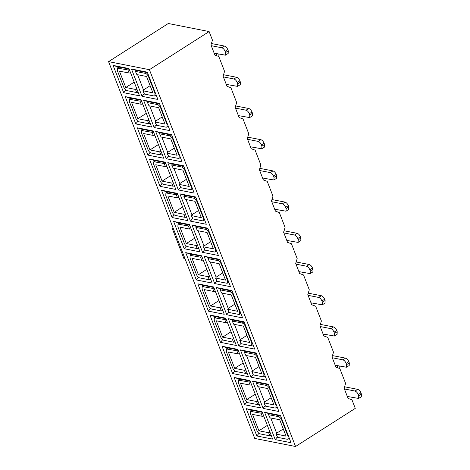 <?xml version="1.0" encoding="UTF-8"?>
<svg xmlns="http://www.w3.org/2000/svg" width="470" height="470" viewBox="0 0 470 470"><rect width="100%" height="100%" fill="white"/><g stroke="black" fill="none" stroke-linecap="round" stroke-linejoin="round"><path stroke-width="0.7" d="M295.554 446.5L254.734 438.44L108.576 61.629L168.301 23.5L209.126 31.561L149.401 69.683L295.554 446.5L355.279 408.371L351.954 399.794L348.059 398.384L344.122 388.244L345.597 383.408L339.851 368.586L335.956 367.176L332.02 357.036L333.494 352.2L327.743 337.378L323.848 335.974L319.917 325.828L321.392 320.998L315.64 306.176L311.745 304.766L307.809 294.625L309.284 289.79L303.538 274.968L299.643 273.558L295.706 263.417L297.181 258.582L291.429 243.76L287.534 242.356L283.604 232.209L285.079 227.374L279.327 212.552L275.432 211.148L271.501 201.007L272.97 196.172L267.224 181.35L263.329 179.939L259.393 169.799L260.868 164.964L255.122 150.142L251.227 148.737L247.291 138.591L248.765 133.756L243.013 118.934L239.118 117.529L235.188 107.383L236.663 102.554L230.911 87.731L227.016 86.321L223.086 76.181L224.554 71.346L218.809 56.523L214.913 55.113L210.977 44.973L212.452 40.138L209.126 31.561M108.576 61.629L149.401 69.683M177.337 193.352L187.929 220.653L172.108 217.534L161.521 190.227L177.337 193.352M174.235 214.855L172.108 217.534M166.374 192.63L165.969 191.584L161.521 190.227M165.969 191.584L177.537 193.869M204.685 220.119L204.309 220.042M192.488 218.626L190.479 221.159L179.887 193.851L195.708 196.977L206.301 224.278L190.479 221.159M191.907 214.714L186.02 199.544M195.908 197.494L184.34 195.209L179.887 193.851M165.234 162.144L175.827 189.451L160.006 186.326L149.413 159.019L165.234 162.144M162.126 183.653L160.006 186.326M154.272 161.427L153.866 160.376L149.413 159.019M153.866 160.376L165.434 162.661M192.583 188.911L192.207 188.84M180.386 187.418L178.377 189.951L167.784 162.649L183.606 165.769L194.198 193.076L178.377 189.951M179.804 183.506L173.918 168.336M183.805 166.286L172.237 164.007L167.784 162.649M153.132 130.936L163.719 158.243L147.903 155.118L137.31 127.817L153.132 130.936M150.024 152.445L147.903 155.118M142.169 130.219L141.764 129.174L137.31 127.817M141.764 129.174L153.332 131.453M180.48 157.709L180.104 157.632M168.284 156.21L166.274 158.748L155.682 131.441L171.503 134.561L182.09 161.868L166.274 158.748M167.696 152.304L161.815 137.134M171.703 135.084L160.135 132.798L155.682 131.441M141.024 99.728L151.616 127.035L135.795 123.915L125.208 96.609L141.024 99.728M137.922 121.237L135.795 123.915M130.067 99.011L129.655 97.966L125.208 96.609M129.655 97.966L141.229 100.251M168.372 126.501L168.001 126.424M156.181 125.002L154.166 127.54L143.579 100.233L159.395 103.359L169.987 130.66L154.166 127.54M155.593 121.096L149.713 105.926M159.6 103.876L148.026 101.59L143.579 100.233M128.921 68.526L139.514 95.827L123.692 92.708L113.1 65.4L128.921 68.526M125.819 90.029L123.692 92.708M117.958 67.803L117.553 66.758L113.1 65.4M117.553 66.758L129.121 69.043M156.269 95.293L155.893 95.222M144.073 93.8L142.063 96.332L131.471 69.025L147.292 72.151L157.885 99.458L142.063 96.332M143.491 89.888L137.604 74.718M147.492 72.668L135.924 70.383L131.471 69.025M242.614 317.902L226.793 314.777L216.2 287.47L232.021 290.595L242.614 317.902M213.65 286.97L224.243 314.271L208.422 311.152L197.829 283.845L213.65 286.97M254.717 349.104L238.895 345.985L228.308 318.678L244.124 321.803L254.717 349.104M225.753 318.172L236.345 345.479L220.524 342.36L209.937 315.053L225.753 318.172M266.819 380.312L251.004 377.193L240.411 349.886L256.232 353.005L266.819 380.312M237.861 349.38L248.448 376.687L232.632 373.562L222.04 346.261L237.861 349.38M278.927 411.52L263.106 408.395L252.513 381.088L268.335 384.213L278.927 411.52M249.964 380.588L260.556 407.889L244.735 404.77L234.142 377.463L249.964 380.588M291.03 442.722L275.209 439.603L264.616 412.296L280.437 415.421L291.03 442.722M262.066 411.791L272.659 439.098L256.837 435.978L246.245 408.671L262.066 411.791M218.403 255.486L202.588 252.367L191.995 225.059L207.811 228.179L218.403 255.486M189.439 224.554L200.032 251.861L184.216 248.736L173.624 221.435L189.439 224.554M230.506 286.694L214.69 283.569L204.097 256.267L219.919 259.387L230.506 286.694M201.548 255.762L212.135 283.069L196.319 279.944L185.726 252.637L201.548 255.762M185.045 258.782L183.905 258.559L185.057 258.805M172.948 227.592L172.408 228.913L173.547 229.137M172.408 228.913L183.905 258.559M240.998 313.737L240.622 313.666M228.802 312.245L226.793 314.777M228.22 308.332L222.334 293.163M232.221 291.112L220.653 288.827L216.2 287.47M210.542 308.473L208.422 311.152M202.688 286.248L202.282 285.202L197.829 283.845M202.282 285.202L213.85 287.487M253.101 344.945L252.731 344.868M240.91 343.447L238.895 345.985M240.323 339.54L234.442 324.37M244.324 322.32L232.756 320.035L228.308 318.678M222.651 339.681L220.524 342.36M214.796 317.456L214.385 316.41L209.937 315.053M214.385 316.41L225.958 318.695M265.203 376.147L264.833 376.076M253.013 374.655L251.004 377.193M252.425 370.748L246.544 355.579M256.432 353.522L244.864 351.243L240.411 349.886M234.753 370.889L232.632 373.562M226.898 348.664L226.493 347.618L222.04 346.261M226.493 347.618L238.061 349.897M277.312 407.355L276.936 407.284M265.115 405.863L263.106 408.395M264.534 401.95L258.647 386.781M268.534 384.73L256.967 382.451L252.513 381.088M246.856 402.091L244.735 404.77M239.001 379.872L238.596 378.82L234.142 377.463M238.596 378.82L250.163 381.105M289.414 438.563L289.038 438.487M277.218 437.071L275.209 439.603M276.636 433.158L270.749 417.989M280.637 415.938L269.069 413.653L264.616 412.296M258.964 433.299L256.837 435.978M251.103 411.074L250.698 410.028L246.245 408.671M250.698 410.028L262.266 412.313M216.787 251.327L216.417 251.25M204.597 249.829L202.588 252.367M204.009 245.922L198.129 230.752M208.016 228.702L196.448 226.417L191.995 225.059M186.337 246.063L184.216 248.736M178.483 223.838L178.077 222.792L173.624 221.435M178.077 222.792L189.645 225.071M228.896 282.529L228.52 282.458M216.699 281.037L214.69 283.569M216.112 277.13L210.231 261.96M220.119 259.904L208.551 257.625L204.097 256.267M198.44 277.271L196.319 279.944M190.585 255.046L190.18 254L185.726 252.637M190.18 254L201.748 256.279M203.798 217.827L203.375 218.098L203.257 220.718L202.541 220.818L192.847 218.903L191.637 215.783L191.96 214.725L198.546 210.519M191.695 186.619L191.267 186.895L191.155 189.51L190.438 189.61L180.744 187.695L179.534 184.575L179.851 183.517L186.443 179.311M179.587 155.417L179.164 155.688L179.052 158.302L178.336 158.402L168.636 156.492L167.426 153.373L167.749 152.309L174.341 148.103M167.484 124.209L167.062 124.48L166.95 127.1L166.227 127.2L156.534 125.284L155.323 122.165L155.646 121.107L162.232 116.901M155.382 93.001L154.959 93.272L154.841 95.892L154.125 95.992L144.431 94.076L143.221 90.957L143.544 89.899L150.13 85.693M240.111 311.446L239.682 311.716L239.571 314.336L238.854 314.436L229.16 312.521L227.95 309.401L228.267 308.344L234.859 304.137M252.214 342.654L251.791 342.924L251.673 345.544L250.957 345.644L241.263 343.729L240.053 340.609L240.376 339.552L246.962 335.345M264.316 373.862L263.893 374.132L263.782 376.746L263.065 376.846L253.365 374.937L252.155 371.811L252.478 370.754L259.07 366.547M276.425 405.064L275.996 405.34L275.884 407.954L275.167 408.054L265.474 406.139L264.263 403.019L264.581 401.962L271.172 397.755M288.527 436.272L288.104 436.542L287.987 439.162L287.27 439.262L277.576 437.347L276.366 434.227L276.689 433.17L283.275 428.963M215.9 249.035L215.477 249.306L215.366 251.92L214.649 252.026L204.949 250.111L203.739 246.991L204.062 245.933L210.654 241.721M228.003 280.243L227.58 280.514L227.468 283.128L226.751 283.228L217.052 281.318L215.842 278.193L216.165 277.136L222.757 272.929M344.404 388.96L355.003 391.052L357.688 389.342C359.004 389.771 360.085 390.946 360.942 392.867L361.424 394.113L358.739 395.828L358.628 398.443L347.306 396.451M357.688 389.342L344.563 386.798M332.296 357.758L342.9 359.85L345.585 358.134C346.895 358.563 347.982 359.738 348.834 361.659L349.322 362.905L346.637 364.62L346.525 367.235L335.204 365.243M345.585 358.134L332.46 355.596M320.193 326.55L330.798 328.642L333.483 326.926C334.793 327.355 335.874 328.53 336.731 330.451L337.219 331.703L334.534 333.412L334.417 336.032L323.102 334.041M333.483 326.926L320.358 324.388M308.091 295.342L318.695 297.434L321.374 295.724C322.69 296.153 323.771 297.328 324.629 299.243L325.111 300.495L322.426 302.21L322.314 304.824L310.993 302.833M321.374 295.724L308.249 293.18M295.988 264.134L306.587 266.232L309.272 264.516C310.582 264.945 311.669 266.12 312.527 268.041L313.008 269.287L310.323 271.002L310.212 273.616L298.891 271.625M309.272 264.516L296.147 261.978M283.88 232.932L294.484 235.024L297.169 233.308C298.479 233.737 299.566 234.912 300.418 236.833L300.906 238.079L298.221 239.794L298.109 242.414L286.788 240.423M297.169 233.308L284.045 230.77M271.778 201.724L282.382 203.816L285.067 202.106C286.377 202.535 287.458 203.71 288.316 205.625L288.803 206.876L286.118 208.586L286.001 211.206L274.686 209.215M285.067 202.106L271.936 199.562M259.675 170.516L270.274 172.608L272.958 170.898C274.274 171.327 275.355 172.502 276.213 174.423L276.695 175.668L274.01 177.384L273.898 179.998L262.577 178.007M272.958 170.898L259.834 168.36M247.572 139.314L258.171 141.405L260.856 139.69C262.166 140.119 263.253 141.294 264.111 143.215L264.592 144.46L261.908 146.176L261.796 148.79L250.475 146.799M260.856 139.69L247.731 137.152M235.464 108.106L246.069 110.197L248.753 108.482C250.064 108.917 251.15 110.086 252.002 112.007L252.49 113.258L249.805 114.968L249.688 117.588L238.372 115.597M248.753 108.482L235.629 105.944M223.362 76.898L233.966 78.989L236.651 77.28C237.961 77.709 239.042 78.884 239.9 80.799L240.382 82.05L237.703 83.766L237.585 86.38L226.264 84.388M236.651 77.28L223.52 74.736M211.259 45.69L221.858 47.787L224.542 46.072C225.859 46.501 226.939 47.676 227.797 49.597L228.279 50.842L225.594 52.558L225.483 55.172L214.161 53.181M224.542 46.072L211.418 43.534M186.567 217.146L185.092 217.375L175.392 215.46C174.082 215.031 173.001 213.856 172.143 211.935L165.787 195.549L165.904 192.935L176.315 194.75L177.795 194.521M176.315 194.75L177.525 197.87L179.005 197.641M185.356 214.026L183.882 214.25L174.182 212.34L182.613 206.953M192.847 218.903L191.308 215.571L201.33 217.698L194.98 201.313L185.28 199.398L183.741 196.072L185.28 199.398M184.393 195.22L184.07 196.278L193.769 198.193C195.079 198.622 196.16 199.797 197.018 201.718L203.375 218.098M174.464 185.938L172.983 186.167L163.29 184.252C161.98 183.823 160.893 182.648 160.041 180.727L153.684 164.347L153.796 161.727L164.212 163.542L165.687 163.313M164.212 163.542L165.422 166.662L166.897 166.439M173.254 182.818L171.773 183.047L162.079 181.132L170.51 175.751M180.744 187.695L179.205 184.369L189.228 186.49L182.871 170.105L173.177 168.195L171.638 164.864L173.177 168.195M172.29 164.012L171.967 165.07L181.661 166.985C182.977 167.414 184.058 168.589 184.916 170.51L191.267 186.895M162.362 154.736L160.881 154.959L151.187 153.044C149.877 152.615 148.79 151.44 147.933 149.525L141.582 133.139L141.693 130.525L152.104 132.334L153.584 132.111M152.104 132.334L153.314 135.454L154.795 135.231M161.151 151.616L159.671 151.839L149.977 149.924L158.408 144.543M168.636 156.492L167.097 153.161L177.125 155.282L170.769 138.903L161.075 136.987L159.536 133.656L161.075 136.987M160.182 132.81L159.865 133.868L169.558 135.777C170.868 136.212 171.955 137.381 172.807 139.302L179.164 155.688M150.259 123.528L148.779 123.751L139.079 121.842C137.769 121.413 136.688 120.238 135.83 118.317L129.473 101.931L129.591 99.317L140.001 101.126L141.482 100.903M140.001 101.126L141.212 104.252L142.692 104.023M149.043 120.408L147.568 120.631L137.869 118.716L146.305 113.335M156.534 125.284L154.994 121.953L165.017 124.08L158.666 107.695L148.966 105.779L147.433 102.448L148.966 105.779M148.079 101.602L147.756 102.66L157.456 104.575C158.766 105.004 159.847 106.179 160.705 108.094L167.062 124.48M138.151 92.32L136.676 92.549L126.976 90.634C125.666 90.205 124.579 89.03 123.728 87.109L117.371 70.729L117.482 68.109L127.899 69.924L129.379 69.695M127.899 69.924L129.109 73.044L130.59 72.821M136.94 89.2L135.466 89.429L125.766 87.514L134.197 82.133M144.431 94.076L142.892 90.751L152.915 92.872L146.558 76.487L136.864 74.571L135.325 71.246L136.864 74.571M135.977 70.394L135.654 71.452L145.347 73.367C146.663 73.796 147.744 74.971 148.602 76.892L154.959 93.272M229.16 312.521L227.621 309.19L237.644 311.316L231.287 294.931L221.593 293.016L220.054 289.69L221.593 293.016M220.706 288.839L220.383 289.896L230.077 291.811C231.393 292.24 232.474 293.415 233.332 295.336L239.682 311.716M222.88 310.764L221.399 310.993L211.706 309.078C210.395 308.649 209.309 307.474 208.457 305.553L202.1 289.173L202.212 286.553L212.628 288.368L214.103 288.139M212.628 288.368L213.838 291.488L215.313 291.259M221.67 307.644L220.189 307.868L210.495 305.958L218.926 300.577M241.263 343.729L239.724 340.397L249.746 342.524L243.395 326.139L233.696 324.224L232.157 320.893L233.696 324.224M232.809 320.046L232.486 321.104L242.185 323.019C243.495 323.448 244.576 324.623 245.434 326.538L251.791 342.924M234.982 341.972L233.508 342.195L223.808 340.286C222.498 339.851 221.417 338.682 220.559 336.761L214.203 320.376L214.32 317.761L224.731 319.571L226.211 319.347M224.731 319.571L225.941 322.696L227.421 322.467M233.772 338.852L232.297 339.076L222.598 337.16L231.034 331.779M253.365 374.937L251.826 371.606L261.855 373.726L255.498 357.347L245.804 355.432L244.265 352.101L245.804 355.432M244.911 351.255L244.594 352.312L254.288 354.221C255.598 354.656 256.685 355.825 257.536 357.746L263.893 374.132M247.091 373.18L245.61 373.403L235.917 371.488C234.601 371.059 233.52 369.884 232.662 367.969L226.311 351.584L226.422 348.963L236.833 350.779L238.314 350.555M236.833 350.779L238.043 353.898L239.524 353.675M245.881 370.06L244.4 370.284L234.706 368.368L243.137 362.987M265.474 406.139L263.934 402.814L273.957 404.934L267.6 388.549L257.907 386.64L256.367 383.309L257.907 386.64M257.019 382.457L256.696 383.514L266.39 385.429C267.7 385.858 268.787 387.033 269.645 388.954L275.996 405.34M259.193 404.382L257.713 404.611L248.019 402.696C246.709 402.267 245.622 401.092 244.77 399.171L238.413 382.791L238.525 380.171L248.941 381.987L250.416 381.757M248.941 381.987L250.152 385.106L251.626 384.883M257.983 401.262L256.502 401.492L246.809 399.576L255.239 394.195M277.576 437.347L276.037 434.016L286.06 436.142L279.709 419.757L270.009 417.842L268.47 414.517L270.009 417.842M269.122 413.665L268.799 414.722L278.493 416.637C279.809 417.066 280.89 418.241 281.747 420.162L288.104 436.542M271.296 435.59L269.821 435.813L260.122 433.904C258.811 433.475 257.73 432.3 256.873 430.379L250.516 413.994L250.628 411.379L261.044 413.189L262.524 412.965M261.044 413.189L262.254 416.314L263.735 416.085M270.086 432.471L268.611 432.694L258.911 430.784L267.342 425.397M204.949 250.111L203.41 246.779L213.433 248.9L207.082 232.521L197.388 230.606L195.849 227.274L197.388 230.606M196.495 226.428L196.172 227.486L205.872 229.401C207.182 229.83 208.269 231.005 209.121 232.92L215.477 249.306M198.675 248.354L197.194 248.577L187.501 246.662C186.185 246.233 185.104 245.058 184.246 243.143L177.889 226.757L178.007 224.143L188.417 225.953L189.898 225.729M188.417 225.953L189.627 229.072L191.108 228.849M197.465 245.234L195.984 245.458L186.29 243.542L194.721 238.161M217.052 281.318L215.518 277.987L225.541 280.108L219.184 263.723L209.491 261.813L207.952 258.482L209.491 261.813M208.598 257.63L208.28 258.694L217.974 260.603C219.284 261.032 220.371 262.207 221.229 264.128L227.58 280.514M210.777 279.562L209.297 279.785L199.603 277.87C198.293 277.441 197.206 276.266 196.348 274.345L189.998 257.965L190.109 255.345L200.525 257.161L202 256.937M200.525 257.161L201.736 260.28L203.21 260.057M209.567 276.436L208.087 276.666L198.393 274.75L206.824 269.369M262.254 416.314L252.56 414.399L258.911 430.784M250.152 385.106L240.452 383.191L246.809 399.576M238.043 353.898L228.35 351.989L234.706 368.368M225.941 322.696L216.247 320.781L222.598 337.16M213.838 291.488L204.139 289.573L210.495 305.958M201.736 260.28L192.036 258.365L198.393 274.75M189.627 229.072L179.934 227.163L186.29 243.542M177.525 197.87L167.831 195.955L174.182 212.34M165.422 166.662L155.723 164.747L162.079 181.132M153.314 135.454L143.62 133.545L149.977 149.924M141.212 104.252L131.518 102.337L137.869 118.716M129.109 73.044L119.415 71.129L125.766 87.514M358.739 395.828L358.257 394.577C357.4 392.656 356.319 391.487 355.003 391.052M361.424 394.113L361.312 396.727L358.628 398.443M346.637 364.62L346.155 363.369C345.297 361.454 344.21 360.279 342.9 359.85M349.322 362.905L349.21 365.525L346.525 367.235M334.534 333.412L334.047 332.167C333.195 330.245 332.108 329.071 330.798 328.642M337.219 331.703L337.102 334.317L334.417 336.032M322.426 302.21L321.944 300.959C321.086 299.038 320.005 297.863 318.695 297.434M325.111 300.495L324.999 303.109L322.314 304.824M310.323 271.002L309.842 269.751C308.984 267.835 307.903 266.66 306.587 266.232M313.008 269.287L312.897 271.907L310.212 273.616M298.221 239.794L297.733 238.549C296.881 236.627 295.795 235.452 294.484 235.024M300.906 238.079L300.788 240.699L298.109 242.414M286.118 208.586L285.631 207.341C284.773 205.419 283.692 204.244 282.382 203.816M288.803 206.876L288.686 209.491L286.001 211.206M274.01 177.384L273.528 176.133C272.671 174.217 271.589 173.042 270.274 172.608M276.695 175.668L276.583 178.283L273.898 179.998M261.908 146.176L261.426 144.93C260.568 143.009 259.481 141.834 258.171 141.405M264.592 144.46L264.481 147.081L261.796 148.79M249.805 114.968L249.317 113.722C248.466 111.801 247.379 110.626 246.069 110.197M252.49 113.258L252.372 115.873L249.688 117.588M237.703 83.766L237.215 82.514C236.357 80.593 235.276 79.418 233.966 78.989M240.382 82.05L240.27 84.665L237.585 86.38M225.594 52.558L225.112 51.306C224.255 49.391 223.174 48.216 221.858 47.787M228.279 50.842L228.167 53.462L225.483 55.172M216.218 53.586L216.911 55.836M337.254 365.648L337.954 367.898M185.092 217.375L183.882 214.25M167.96 191.977L166.621 192.835M195.109 197.335L193.769 198.193M197.441 201.448L197.018 201.718M172.983 186.167L171.773 183.047M155.858 160.769L154.513 161.627M183.006 166.127L181.661 166.985M185.339 170.24L184.916 170.51M160.881 154.959L159.671 151.839M143.755 129.567L142.41 130.419M170.898 134.925L169.558 135.777M173.236 139.032L172.807 139.302M148.779 123.751L147.568 120.631M131.647 98.359L130.308 99.217M158.795 103.717L157.456 104.575M161.128 107.824L160.705 108.094M136.676 92.549L135.466 89.429M119.544 67.151L118.205 68.009M146.693 72.509L145.347 73.367M149.025 76.622L148.602 76.892M231.422 290.954L230.077 291.811M233.755 295.066L233.332 295.336M221.399 310.993L220.189 307.868M204.274 285.596L202.928 286.453M243.525 322.162L242.185 323.019M245.857 326.268L245.434 326.538M233.508 342.195L232.297 339.076M216.376 316.804L215.037 317.661M255.627 353.37L254.288 354.221M257.965 357.476L257.536 357.746M245.61 373.403L244.4 370.284M228.479 348.012L227.139 348.863M267.736 384.572L266.39 385.429M270.068 388.684L269.645 388.954M257.713 404.611L256.502 401.492M240.587 379.214L239.242 380.071M279.838 415.78L278.493 416.637M282.17 419.886L281.747 420.162M269.821 435.813L268.611 432.694M252.69 410.422L251.35 411.279M207.211 228.543L205.872 229.401M209.55 232.65L209.121 232.92M197.194 248.577L195.984 245.458M180.063 223.185L178.723 224.043M219.32 259.745L217.974 260.603M221.652 263.858L221.229 264.128M209.297 279.785L208.087 276.666M192.171 254.388L190.826 255.245M358.257 394.577L360.942 392.867M346.155 363.369L348.834 361.659M334.047 332.167L336.731 330.451M321.944 300.959L324.629 299.243M309.842 269.751L312.527 268.041M297.733 238.549L300.418 236.833M285.631 207.341L288.316 205.625M273.528 176.133L276.213 174.423M261.426 144.93L264.111 143.215M249.317 113.722L252.002 112.007M237.215 82.514L239.9 80.799M225.112 51.306L227.797 49.597M218.145 53.968L218.168 56.294M339.187 366.03L339.211 368.357M289.314 438.31L287.987 439.162M167.532 191.895L165.904 192.935M204.591 219.866L203.257 220.718M155.429 160.687L153.796 161.727M192.483 188.664L191.155 189.51M143.327 129.479L141.693 130.525M180.38 157.456L179.052 158.302M131.218 98.271L129.591 99.317M168.278 126.248L166.95 127.1M119.116 67.069L117.482 68.109M156.169 95.04L154.841 95.892M240.899 313.484L239.571 314.336M203.845 285.513L202.212 286.553M253.007 344.692L251.673 345.544M215.947 316.715L214.32 317.761M265.109 375.9L263.782 376.746M228.056 347.923L226.422 348.963M277.212 407.108L275.884 407.954M240.158 379.131L238.525 380.171M252.261 410.339L250.628 411.379M216.694 251.074L215.366 251.92M179.64 223.097L178.007 224.143M228.796 282.282L227.468 283.128M191.742 254.305L190.109 255.345"/></g></svg>
